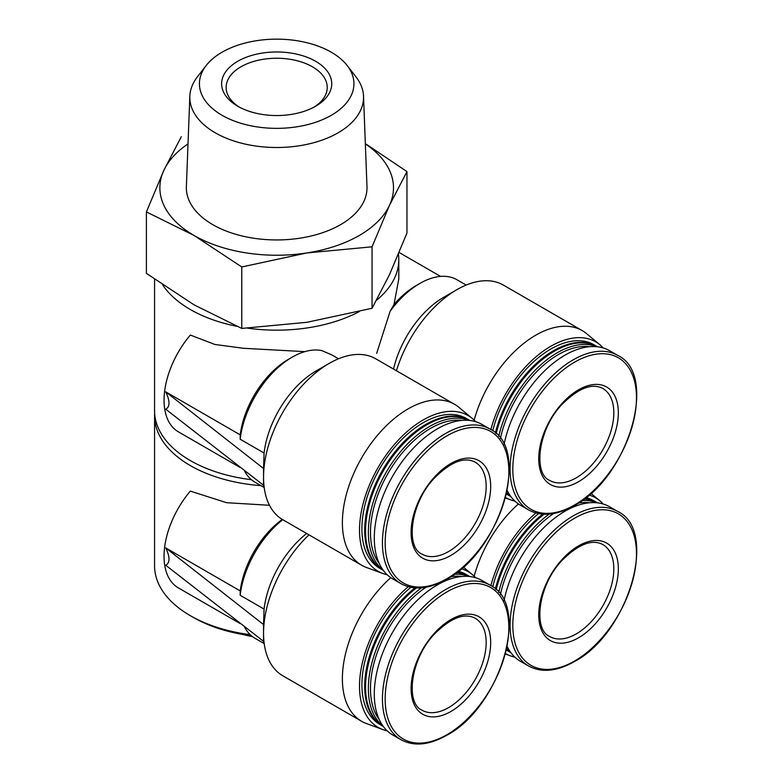 <?xml version="1.0" encoding="UTF-8"?>
<svg xmlns="http://www.w3.org/2000/svg" width="783" height="783" viewBox="0 0 783 783"><rect width="100%" height="100%" fill="white"/><g stroke="black" fill="none" stroke-linecap="round" stroke-linejoin="round"><path stroke-width="1.17" d="M250.198 634.651A122.119 70.499 180 0 1 190.328 615.683A122.119 70.499 180 0 1 154.564 565.825L154.564 415.734A122.119 70.499 180 0 1 154.643 413.228M269.489 505.28L226.649 502.706L190.328 491.117A69.021 39.855 -60 0 0 178.348 587.886L240.117 623.542M260.964 485.646A122.119 70.499 180 0 1 154.564 415.734M387.184 730.823A89.928 51.923 -60 0 1 382.828 729.57L366.473 723.561A92.913 53.645 -60 0 1 361.629 721.29L282.78 675.768A92.913 53.645 -60 0 1 263.969 641.659A92.913 53.645 -60 0 1 263.538 633.232A92.913 53.645 -60 0 1 263.969 624.315A92.913 53.645 -60 0 1 308.982 534.828M361.629 721.29A92.913 53.645 -60 0 1 390.766 577.639M282.281 519.403A69.021 39.855 -60 0 0 240.224 590.92L165.751 547.924L263.538 624.57L264.077 609.076A74.336 42.918 -60 0 1 306.642 533.477M382.828 729.57A89.928 51.923 -60 0 1 361.11 668.907A89.928 51.923 -60 0 1 408.227 586.682M461.353 568.752A89.928 51.923 -60 0 1 472.315 574.575A89.928 51.923 -60 0 1 475.584 577.727M251.441 479.705A122.119 70.499 180 0 1 154.564 410.723L154.564 279.247M304.832 351.645L243.347 348.278L214.924 344.471L190.328 335.055A69.021 39.855 -60 0 0 178.348 431.815L240.117 467.48M338.53 358.771L332.149 355.081L321.95 350.637A74.336 42.918 -60 0 0 292.196 357.156A74.336 42.918 -60 0 0 240.175 439.214L240.224 434.859A69.021 39.855 -60 0 1 288.447 359.328L292.196 357.156M398.439 254.269A122.119 70.499 180 0 1 398.801 259.662L398.801 278.924L394.015 304.47L390.1 311.291L376.672 353.407M398.801 259.662A122.119 70.499 180 0 1 376.594 300.202M359.328 311.565A122.119 70.499 180 0 1 247.712 328.155M236.838 326.305A122.119 70.499 180 0 1 162.658 284.904M387.184 574.761A89.928 51.923 -60 0 1 382.828 573.499L366.473 567.489A92.913 53.645 -60 0 1 361.629 565.218L282.78 519.706A92.913 53.645 -60 0 1 263.969 485.587A92.913 53.645 -60 0 1 263.538 477.17A92.913 53.645 -60 0 1 263.969 468.254A92.913 53.645 -60 0 1 329.242 363.371A92.913 53.645 -60 0 1 375.703 358.771L454.541 404.292A92.913 53.645 -60 0 1 458.926 407.356L472.315 418.504A89.928 51.923 -60 0 1 475.584 421.655M361.629 565.218A92.913 53.645 -60 0 1 361.629 457.938A92.913 53.645 -60 0 1 454.541 404.292M240.224 434.859L165.751 391.862L263.538 468.498L264.077 453.014A74.336 42.918 -60 0 1 316.097 370.956L329.242 363.371M382.828 573.499A89.928 51.923 -60 0 1 378.14 467.461A89.928 51.923 -60 0 1 472.315 418.504M241.771 266.964L306.916 252.938L372.052 246.811L389.513 205.254L406.964 171.594L406.964 233.05L389.513 274.618L372.052 308.267L306.916 322.302L241.771 328.429L194.086 304.851L146.401 273.365L146.401 211.909L194.086 235.487L241.771 266.964L241.771 328.429M251.441 635.767A117.871 68.052 180 0 1 193.332 617.415L190.328 615.683M252.498 636.608A81.236 46.902 180 0 1 242.916 634.494M406.964 171.594L366.385 144.317M372.052 246.811L372.052 308.267M181.304 136.682L163.853 170.342L146.401 211.909M315.618 61.28A55.055 31.79 180 0 1 315.618 106.234A55.055 31.79 180 0 1 237.748 106.234A55.055 31.79 180 0 1 237.748 61.28A55.055 31.79 180 0 1 315.618 61.28M222.059 115.287A77.253 44.602 0 0 0 320.492 120.494A77.253 44.602 0 0 0 347.202 65.547A77.253 44.602 0 0 0 276.683 39.15A77.253 44.602 0 0 0 206.154 65.547A77.253 44.602 0 0 0 222.059 115.287M206.154 65.547L197.385 76.871A86.864 50.151 0 0 0 189.838 96.231A86.864 50.151 0 0 0 215.256 132.807A86.864 50.151 0 0 0 310.812 143.465A86.864 50.151 0 0 0 363.527 96.231A86.864 50.151 0 0 0 355.981 76.871L347.202 65.547M189.838 96.231L186.383 186.648A90.319 52.148 0 0 0 212.81 224.672A90.319 52.148 0 0 0 312.163 235.752A90.319 52.148 0 0 0 366.982 186.648L363.527 96.231M365.348 143.896A116.804 67.436 180 0 1 389.513 205.254A116.804 67.436 180 0 1 306.916 252.938A116.804 67.436 180 0 1 194.086 235.487A116.804 67.436 180 0 1 163.853 170.342A116.804 67.436 180 0 1 188.018 143.896M490.872 585.635A89.928 51.923 -60 0 1 535.875 512.992M589.002 495.052A89.928 51.923 -60 0 1 599.964 500.875A89.928 51.923 -60 0 1 603.223 504.027M514.832 657.123A89.928 51.923 -60 0 1 510.477 655.87A89.928 51.923 -60 0 1 505.524 653.531M538.528 513.619A86.541 49.965 120 0 0 492.722 586.868M506.386 650.076A86.541 49.965 120 0 0 507.482 650.742L510.271 652.356A86.541 49.965 -60 0 1 506.464 649.733M584.647 498.595A86.541 49.965 -60 0 1 596.812 502.461L594.023 500.846A86.541 49.965 120 0 0 585.86 497.645M410.879 587.309A86.541 49.965 120 0 0 364.496 662.976A86.541 49.965 120 0 0 379.833 724.441L382.623 726.056A86.541 49.965 -60 0 1 367.481 663.73A86.541 49.965 -60 0 1 414.99 587.867M456.998 572.295A86.541 49.965 -60 0 1 469.164 576.151L466.374 574.546A86.541 49.965 120 0 0 458.212 571.345M490.872 429.573A89.928 51.923 -60 0 1 539.918 353.632A89.928 51.923 -60 0 1 599.964 344.814A89.928 51.923 -60 0 1 603.223 347.955M514.832 501.061A89.928 51.923 -60 0 1 510.477 499.808A89.928 51.923 -60 0 1 505.524 497.459M495.385 432.93A86.541 49.965 -60 0 1 596.812 346.389L594.023 344.774A86.541 49.965 120 0 0 550.752 349.061A86.541 49.965 120 0 0 492.722 430.797M506.386 494.014A86.541 49.965 120 0 0 507.482 494.68L510.271 496.285A86.541 49.965 -60 0 1 506.464 493.672M469.164 420.089L466.374 418.474A86.541 49.965 120 0 0 423.104 422.761A86.541 49.965 120 0 0 366.561 499.025A86.541 49.965 120 0 0 379.833 568.38L382.623 569.985A86.541 49.965 -60 0 1 382.623 470.054A86.541 49.965 -60 0 1 469.164 420.089A86.541 49.965 -60 0 1 469.594 420.344M264.204 487.515L255.033 482.22A74.336 42.918 -60 0 1 244.531 470.945M165.751 391.862C170.068 401.023 170.068 406.808 165.751 409.206L263.969 485.587M264.077 453.014L240.175 439.214M450.881 555.421A56.278 32.495 -60 0 1 416.419 506.386A56.278 32.495 -60 0 1 485.352 466.59A56.278 32.495 -60 0 1 450.881 555.421M400.916 583.619L392.772 578.911A89.203 51.502 -60 0 1 392.772 475.917A89.203 51.502 -60 0 1 481.966 424.415L490.119 429.123A89.203 51.502 -60 0 0 400.916 480.615A89.203 51.502 -60 0 0 400.916 583.619C413.855 590.597 429.074 589.159 446.584 579.303C500.494 551.33 531.217 448.385 490.119 429.123M379.266 563.554A85.044 49.104 -60 0 1 388.084 473.216A85.044 49.104 -60 0 1 461.921 420.402M382.877 569.799A86.541 49.965 -60 0 1 386.273 472.169A86.541 49.965 -60 0 1 469.125 420.402M383.298 570.376A86.541 49.965 -60 0 1 383.484 470.554A86.541 49.965 -60 0 1 469.839 420.481M390.1 311.291A74.336 42.918 -60 0 1 419.845 283.456A74.336 42.918 -60 0 1 457.018 279.776L466.179 285.071M394.015 304.47A69.021 39.855 -60 0 1 416.096 285.629L419.845 283.456M393.526 369.057A74.336 42.918 -60 0 1 443.746 297.256L456.89 289.671A92.913 53.645 -60 0 1 503.352 285.071L582.19 330.592A92.913 53.645 -60 0 1 586.575 333.656L599.964 344.814M396.433 370.741A92.913 53.645 -60 0 1 456.89 289.671M474.155 420.168A92.913 53.645 -60 0 1 582.19 330.592M578.529 481.721A56.278 32.495 -60 0 1 544.068 432.686A56.278 32.495 -60 0 1 613.001 392.89A56.278 32.495 -60 0 1 578.529 481.721M528.564 509.919C541.503 516.897 556.723 515.459 574.233 505.603C628.142 477.64 658.865 374.685 617.767 355.423A89.203 51.502 -60 0 0 528.564 406.925A89.203 51.502 -60 0 0 528.564 509.919L520.421 505.211A89.203 51.502 -60 0 1 507.169 490.393M504.007 444.724A89.203 51.502 -60 0 1 548.531 367.188A89.203 51.502 -60 0 1 609.614 350.715L617.767 355.423M500.396 438.558A85.044 49.104 -60 0 1 589.57 346.703M510.526 496.099A86.541 49.965 -60 0 1 506.718 492.536M498.722 436.385A86.541 49.965 -60 0 1 596.773 346.703M510.947 496.676A86.541 49.965 -60 0 1 506.503 493.476M496.187 433.684A86.541 49.965 -60 0 1 597.488 346.781M240.224 590.92L240.175 595.286A74.336 42.918 -60 0 1 282.741 519.677M264.204 643.587L255.033 638.292A74.336 42.918 -60 0 1 244.531 627.007M165.751 547.924C170.068 557.085 170.068 562.869 165.751 565.267L263.969 641.659M264.077 609.076L240.175 595.286M450.881 711.483A56.278 32.495 -60 0 1 416.419 662.457A56.278 32.495 -60 0 1 485.352 622.661A56.278 32.495 -60 0 1 450.881 711.483M400.916 739.681L392.772 734.983A89.203 51.502 -60 0 1 392.772 631.979A89.203 51.502 -60 0 1 481.966 580.477L490.119 585.185A89.203 51.502 -60 0 0 400.916 636.687A89.203 51.502 -60 0 0 400.916 739.681C413.855 746.659 429.074 745.22 446.584 735.374C500.494 707.401 531.217 604.456 490.119 585.185M379.266 719.616A85.044 49.104 -60 0 1 426.06 587.221M450.685 576.787A85.044 49.104 -60 0 1 461.921 576.464M382.877 725.861A86.541 49.965 -60 0 1 372.444 660.793A86.541 49.965 -60 0 1 421.469 587.837M454.306 574.301A86.541 49.965 -60 0 1 469.125 576.464M383.298 726.438A86.541 49.965 -60 0 1 368.48 663.71A86.541 49.965 -60 0 1 416.39 587.945M456.499 572.676A86.541 49.965 -60 0 1 469.839 576.542M474.155 576.239A92.913 53.645 -60 0 1 518.405 503.949M578.529 637.793A56.278 32.495 -60 0 1 544.068 588.757A56.278 32.495 -60 0 1 613.001 548.961A56.278 32.495 -60 0 1 578.529 637.793M528.564 665.99C541.503 672.959 556.723 671.53 574.233 661.674C628.142 633.701 658.865 530.757 617.767 511.485A89.203 51.502 -60 0 0 528.564 562.987A89.203 51.502 -60 0 0 528.564 665.99L520.421 661.283A89.203 51.502 -60 0 1 507.169 646.455M504.007 600.786A89.203 51.502 -60 0 1 548.531 523.25A89.203 51.502 -60 0 1 609.614 506.787L617.767 511.485M500.396 594.62A85.044 49.104 -60 0 1 553.708 513.521M578.334 503.087A85.044 49.104 -60 0 1 589.57 502.774M510.526 652.17A86.541 49.965 -60 0 1 506.718 648.608M498.722 592.457A86.541 49.965 -60 0 1 549.118 514.137M581.955 500.601A86.541 49.965 -60 0 1 596.773 502.774M510.947 652.748A86.541 49.965 -60 0 1 506.503 649.538M496.187 589.746A86.541 49.965 -60 0 1 544.038 514.255M584.147 498.977A86.541 49.965 -60 0 1 597.488 502.843M495.385 589.002A86.541 49.965 -60 0 1 542.639 514.167M263.538 468.498L263.538 485.842M263.538 624.57L263.538 641.903M239.412 107.154A50.552 29.186 180 0 1 226.13 87.432A50.552 29.186 180 0 1 257.333 60.467A50.552 29.186 180 0 1 312.427 66.79A50.552 29.186 180 0 1 327.235 87.432A50.552 29.186 180 0 1 313.954 107.154M446.995 578.617A87.442 50.484 -60 0 1 393.448 502.441A87.442 50.484 -60 0 1 500.543 440.604A87.442 50.484 -60 0 1 446.995 578.617M574.644 504.927A87.442 50.484 -60 0 1 521.096 428.741A87.442 50.484 -60 0 1 628.191 366.914A87.442 50.484 -60 0 1 574.644 504.927M446.995 734.689A87.442 50.484 -60 0 1 393.448 658.503A87.442 50.484 -60 0 1 500.543 596.675A87.442 50.484 -60 0 1 446.995 734.689M574.644 660.989A87.442 50.484 -60 0 1 521.096 584.813A87.442 50.484 -60 0 1 628.191 522.975A87.442 50.484 -60 0 1 574.644 660.989M448.63 551.516A53.097 30.654 -60 0 1 422.086 554.149C405.222 547.454 410.253 502.343 435.133 477.317C451.223 461.608 464.573 456.567 475.183 462.185A53.097 30.654 -60 0 1 483.317 504.732A53.097 30.654 -60 0 1 448.63 551.516M576.278 477.816A53.097 30.654 -60 0 1 549.735 480.449C532.871 473.764 537.901 428.644 562.781 403.617C578.872 387.918 592.222 382.877 602.832 388.485A53.097 30.654 -60 0 1 610.965 431.032A53.097 30.654 -60 0 1 576.278 477.816M448.63 707.587A53.097 30.654 -60 0 1 422.086 710.21C405.222 703.525 410.253 658.415 435.133 633.378C451.223 617.679 464.573 612.639 475.183 618.247A53.097 30.654 -60 0 1 483.317 660.793A53.097 30.654 -60 0 1 448.63 707.587M576.278 633.887A53.097 30.654 -60 0 1 549.735 636.52C532.871 629.826 537.901 584.715 562.781 559.679C578.872 543.979 592.222 538.939 602.832 544.557A53.097 30.654 -60 0 1 610.965 587.103A53.097 30.654 -60 0 1 576.278 633.887M472.315 574.575L463.291 567.049M440.565 276.409L399.173 252.518M510.477 499.808L505.397 497.939M599.964 500.875L590.94 493.359M510.477 655.87L505.397 654.011"/></g></svg>
